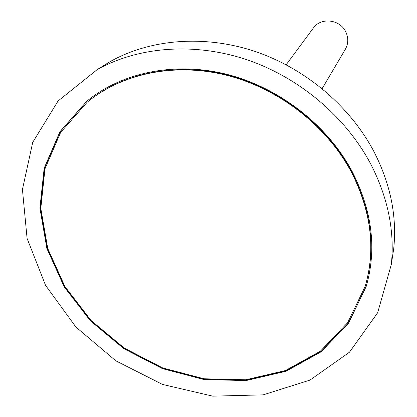 <?xml version="1.0" encoding="UTF-8"?>
<svg xmlns="http://www.w3.org/2000/svg" width="417" height="417" viewBox="0 0 417 417"><rect width="100%" height="100%" fill="white"/><g stroke="black" fill="none" stroke-linecap="round" stroke-linejoin="round"><path stroke-width="0.63" d="M351.27 171.924C326.615 125.778 278.947 88.618 226.937 75.357C174.853 62.253 121.967 73.413 87.163 102.264L60.616 132.465L44.989 168.796L40.798 208.411L47.757 248.537L64.963 286.635L91.047 320.454L124.282 348.075L162.672 367.924L203.981 378.772L245.769 379.772L285.437 370.546L320.287 351.255L347.658 322.706L365.13 286.489C375.905 249.481 371.281 211.294 351.27 171.924M322.132 88.623L345.375 49.216C348.476 43.566 348.576 37.712 345.667 31.645C339.819 19.245 320.725 17.175 313.386 28.012L286.145 64.771M391.761 261.537L393.711 248.725C397.088 216.334 390.515 183.991 373.981 151.689C350.019 106.236 305.499 68.513 255.1 51.458C204.617 34.601 150.923 38.984 110.807 61.231L99.767 68.018M370.708 163.99C345.729 116.817 299.338 77.541 246.911 59.735C194.395 42.133 138.684 46.595 97.25 69.566L58.083 100.982L32.734 142.327L22.435 189.49L27.084 238.404L45.542 285.337L75.925 327.053L115.837 360.82L162.484 384.422L212.738 396.15L263.153 394.863L310.013 380.085L349.441 352.229L377.64 312.771L391.318 264.456C394.8 231.002 387.935 197.512 370.708 163.99M352.188 171.549C327.423 125.168 279.536 87.799 227.265 74.429C174.926 61.221 121.759 72.376 86.726 101.31L59.944 131.683L44.166 168.239L39.907 208.109L46.886 248.501L64.187 286.844L90.432 320.887L123.875 348.685L162.51 368.659L204.085 379.564L246.145 380.559L286.062 371.245L321.121 351.792L348.643 323.019L366.178 286.521C376.926 249.376 372.261 211.049 352.188 171.549M86.924 101.143L60.246 131.511L44.546 168.035L40.334 207.848L47.329 248.172L64.619 286.453L90.823 320.428L124.214 348.179L162.781 368.117L204.283 379.017L246.27 380.023L286.135 370.755L321.163 351.364L348.68 322.675L366.256 286.271M365.209 286.239L365.282 285.989C376.045 249.012 371.432 210.851 351.437 171.512C326.813 125.408 279.187 88.284 227.223 75.034C175.192 61.945 122.348 73.1 87.56 101.93L87.361 102.097M110.807 61.231L97.25 69.566M393.711 248.725L391.318 264.456M87.56 101.93L87.163 102.264M365.282 285.989L365.13 286.489"/></g></svg>
